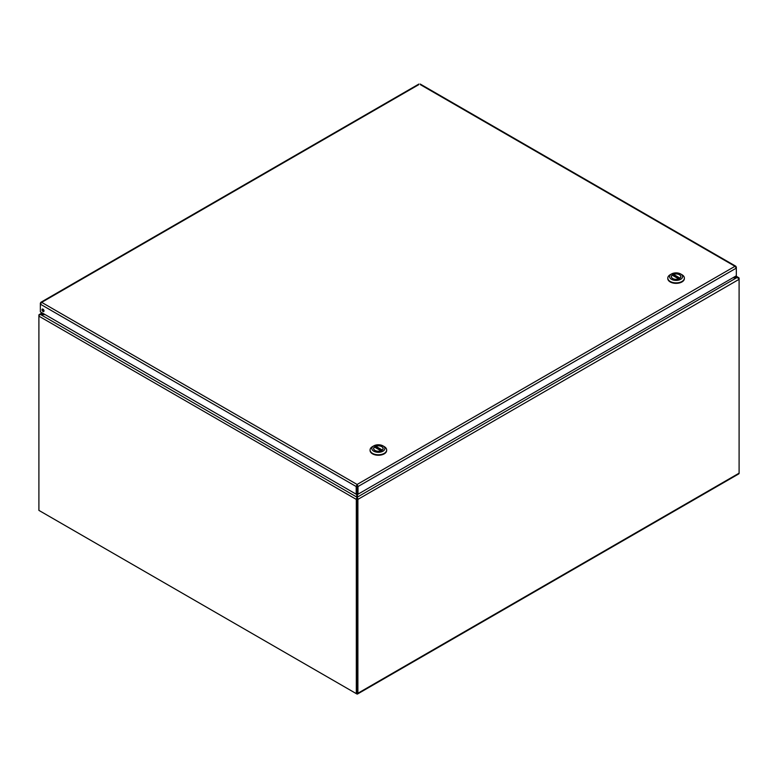<?xml version="1.0" encoding="UTF-8"?>
<svg xmlns="http://www.w3.org/2000/svg" width="778" height="778" viewBox="0 0 778 778"><rect width="100%" height="100%" fill="white"/><g stroke="black" fill="none" stroke-linecap="round" stroke-linejoin="round"><path stroke-width="1.17" d="M357.219 488.37A1.585 0.914 60 0 1 357.199 488.146L357.199 485.589M39.425 315.109L39.065 314.652L42.09 312.853M39.065 314.652L40.709 314.186L39.065 315.372A1.585 0.914 -60 0 0 38.9 316.14L38.9 315.236A1.585 0.914 -120 0 1 39.065 314.652M42.557 313.126L40.709 314.186L44.395 314.186M357.462 497.57L357.724 498.63L357.053 498.717L357.462 497.57L357.306 498.251M356.995 692.867L357.462 497.969M40.018 511.029L356.771 693.908A1.585 0.914 -120 0 0 357.559 693.986A1.585 0.914 -120 0 0 357.89 693.256L739.1 473.17L739.1 279.312A1.585 0.914 60 0 0 738.935 278.534L737.291 277.765L732.886 277.765M357.462 493.884L357.462 497.064L737.291 277.357L738.935 277.814L738.575 278.271M357.219 489.615L357.219 488.788M357.89 693.256L357.89 499.398A1.585 0.914 -120 0 0 357.724 498.63M739.1 473.17A1.585 0.914 60 0 1 738.769 473.89L357.559 693.986M356.985 489.615L356.946 488.555M356.995 498.698L356.48 498.63A1.585 0.914 120 0 0 356.314 499.398L356.314 693.645L356.995 693.247L356.995 498.455M356.314 693.645L38.9 510.387L38.9 316.14L356.314 499.398M357.005 485.589L357.005 488.146A1.585 0.914 -60 0 1 356.985 488.37M45.114 314.604L40.709 314.604L356.742 497.064L356.742 493.884M356.48 498.63L356.742 497.969M733.605 277.357L737.291 277.357L735.443 276.287M735.91 276.025L738.935 277.814A1.585 0.914 120 0 1 739.1 278.398L739.1 279.312L357.89 499.398M418.661 84.714L40.349 303.128L40.349 304.179L41.681 302.36L40.66 303.313M42.809 309.07A1.41 0.817 -120 0 0 42.79 309.284A1.41 0.817 -120 0 0 43.986 311.103M42.002 309.732A1.41 0.817 60 0 1 42.294 309.09A1.41 0.817 60 0 1 43.714 309.907A1.41 0.817 60 0 1 43.714 311.54A1.41 0.817 60 0 1 42.625 311.161A1.41 0.817 60 0 1 42.002 309.732M356.985 486.075L357.102 484.47L356.198 486.532L356.198 494.205L40.349 311.842L40.349 304.179L356.198 486.532L356.985 486.075L356.985 493.748L356.198 494.205M357.102 485.375L358.006 486.532L736.328 268.109L736.328 267.068L734.986 266.3L736.328 268.109L736.328 275.782L358.006 494.205L358.006 486.532L357.102 484.47L734.986 266.3L420.47 84.714M357.219 486.075L357.219 493.748L358.006 494.205M736.007 267.253L734.986 266.3M370.085 450.219A8.286 4.785 0 0 0 370.075 450.462A8.286 4.785 0 0 0 372.506 453.846A8.286 4.785 0 0 0 381.541 454.887A8.286 4.785 0 0 0 386.656 450.462A8.286 4.785 0 0 0 386.647 450.219M384.225 446.591L382.971 445.872L384.225 446.591A8.286 4.785 180 0 1 386.656 449.976A8.286 4.785 180 0 1 381.541 454.401A8.286 4.785 180 0 1 372.506 453.36A8.286 4.785 180 0 1 370.075 449.976A8.286 4.785 180 0 1 372.506 446.591L373.761 445.872A6.516 3.764 180 0 1 382.971 445.872L382.971 445.872A6.516 3.764 180 0 1 382.971 451.191A6.516 3.764 180 0 1 373.761 451.191A6.516 3.764 180 0 1 373.761 445.872M374.996 450.472A4.765 2.752 0 0 0 380.189 451.075A4.765 2.752 0 0 0 383.136 448.527A4.765 2.752 0 0 0 378.371 445.775A4.765 2.752 0 0 0 373.605 448.527A4.765 2.752 0 0 0 374.996 450.472M375.599 447.525L375.793 446.271L382.28 450.015A4.678 2.704 0 0 0 383.048 448.527A4.678 2.704 0 0 0 380.588 446.154A4.678 2.704 0 0 0 375.793 446.271M381.132 450.9L374.461 447.049A4.678 2.704 0 0 0 373.693 448.527A4.678 2.704 0 0 0 376.144 450.909A4.678 2.704 0 0 0 380.938 450.783L381.132 450.9M667.816 278.329A8.286 4.785 0 0 0 667.796 278.573A8.286 4.785 0 0 0 670.228 281.957A8.286 4.785 0 0 0 679.262 282.998A8.286 4.785 0 0 0 684.377 278.573A8.286 4.785 0 0 0 684.368 278.329M681.946 274.702L680.692 273.982L681.946 274.702A8.286 4.785 180 0 1 684.377 278.086A8.286 4.785 180 0 1 679.262 282.511A8.286 4.785 180 0 1 670.228 281.471A8.286 4.785 180 0 1 667.796 278.086A8.286 4.785 180 0 1 670.228 274.702L671.482 273.982A6.516 3.764 180 0 1 680.692 273.982L680.692 273.982A6.516 3.764 180 0 1 680.692 279.302A6.516 3.764 180 0 1 671.482 279.302A6.516 3.764 180 0 1 671.482 273.982M672.717 278.582A4.765 2.752 0 0 0 677.91 279.185A4.765 2.752 0 0 0 680.857 276.637A4.765 2.752 0 0 0 676.092 273.885A4.765 2.752 0 0 0 671.326 276.637A4.765 2.752 0 0 0 672.717 278.582M673.32 275.636L673.524 274.381L680.001 278.125A4.678 2.704 0 0 0 680.769 276.637A4.678 2.704 0 0 0 678.309 274.264A4.678 2.704 0 0 0 673.524 274.381M678.854 279.01L672.182 275.159A4.678 2.704 0 0 0 671.414 276.637A4.678 2.704 0 0 0 673.865 279.02A4.678 2.704 0 0 0 678.659 278.894L678.854 279.01M41.681 302.36L357.102 484.47M375.599 446.543L382.056 450.268M673.32 274.653L679.778 278.378M356.742 497.57L356.898 498.251M418.885 84.053L40.777 302.341M735.891 266.28L420.256 84.053M370.075 449.976L370.075 450.462M386.656 449.976L386.656 450.462M378.4 448.167L376.853 448.342M375.502 447.574L376.678 447.165M383.048 449.062L383.048 448.527M373.693 449.062L373.693 448.527M381.074 450.783L374.558 447.019M667.796 278.086L667.796 278.573M684.377 278.086L684.377 278.573M676.131 276.278L674.575 276.453M673.223 275.684L674.4 275.276M680.769 277.172L680.769 276.637M671.414 277.172L671.414 276.637M678.795 278.894L672.28 275.13"/></g></svg>
